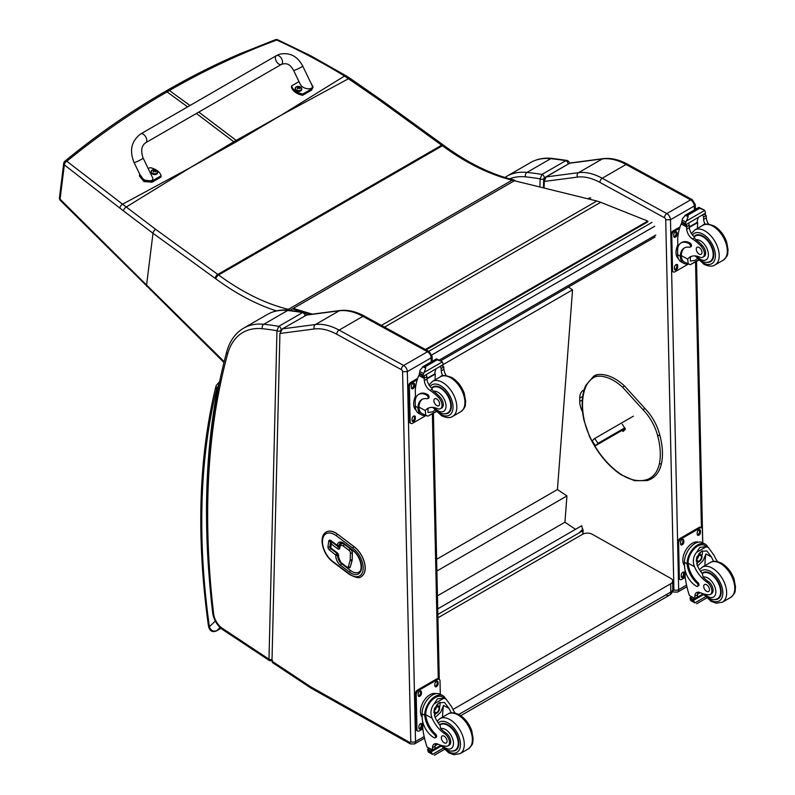 <?xml version="1.0" encoding="UTF-8"?>
<svg xmlns="http://www.w3.org/2000/svg" width="795" height="795" viewBox="0 0 795 795"><rect width="100%" height="100%" fill="white"/><g stroke="black" fill="none" stroke-linecap="round" stroke-linejoin="round"><path stroke-width="1.19" d="M579.615 532.402L582.417 529.52L582.874 529.828A1.014 0.626 -175.7 0 1 582.874 530.722L579.694 532.421M437.846 614.446L579.774 532.501M580.897 531.726L579.615 532.471M437.727 608.881L581.741 525.733L582.526 529.599M568.415 287.065L572.539 289.847L557.444 489.541L566.934 495.931L564.947 522.206L575.51 529.331M572.539 289.847L443.203 364.527M437.439 595.823L564.947 522.206M436.892 571.019L566.934 495.931M436.624 559.292L557.444 489.541M426.09 349.87L647.875 221.805L647.786 221.08L600.702 202.308A53.871 31.104 -120 0 0 596.826 201.006L514.514 180.773M310.686 314.363L304.684 312.564M303.73 312.276L292.451 308.887M293.256 308.42L312.316 314.154M425.395 349.482L647.786 221.08M666.101 594.918A6.738 3.886 -120 0 0 669.4 595.216L669.4 595.216A6.738 3.886 -120 0 0 670.791 592.056L458.765 714.476M460.752 715.679L669.4 595.216A6.738 6.738 0 0 0 672.769 589.304A6.738 3.836 179.3 0 1 670.791 592.056L670.692 583.759L452.961 709.468M437.926 617.814L582.606 534.28A6.738 3.836 179.3 0 1 592.136 534.21L670.692 578.333A6.738 3.836 179.3 0 1 672.669 581.006A6.738 3.836 179.3 0 1 670.692 583.759M624.791 427.849L598.019 443.312L595.505 445.707L625.258 428.525M614.694 434.159L617.109 432.619L614.694 434.159M598.019 443.312L594.69 438.492L592.176 440.887L595.505 445.707M594.69 438.492L633.367 416.163M543.77 180.684A1.679 0.994 1.4 0 0 543.77 180.723A1.679 0.994 1.4 0 0 544.267 181.449L546.066 176.927L569.647 163.253A1.679 0.974 60 0 1 569.876 163.184L602.371 158.921A3.369 2.673 -97.5 0 1 603.176 158.642L570.641 162.915M545.599 177.265A1.679 0.974 60 0 1 545.847 177.007L543.77 180.733A1.679 0.994 1.4 0 0 543.77 180.733L543.601 187.898M582.606 412.058A16.914 9.769 60 0 1 579.744 401.425L579.744 398.076A16.914 9.769 60 0 1 583.252 390.355A16.914 9.769 60 0 1 584.037 389.977M569.478 163.412A1.679 0.974 60 0 1 569.647 163.253L545.847 177.007A1.679 0.974 60 0 1 546.066 176.927L578.561 172.664L602.371 158.921A67.346 38.885 60 0 1 626.043 164.486L690.636 199.853A5.048 2.912 60 0 1 694.293 205.984L695.287 204.603L695.386 209.353M694.383 209.94L694.293 205.984L670.483 219.728L665.723 219.798A1.679 0.974 -120 0 0 664.511 217.76L599.907 182.393A63.978 36.938 -120 0 0 577.428 177.106L544.267 181.449L544.108 188.027M543.462 187.868L543.681 178.905A2.524 1.501 -178.6 0 1 540.113 178.855L539.914 186.994M569.419 163.452C569.399 162.011 568.614 161.017 567.054 160.441L565.732 160.719A2.524 1.461 60 0 1 568.107 164.098L568.336 164.018M543.681 178.905L544.297 177.842A2.524 1.461 60 0 0 541.922 174.463A422.185 243.747 -120 0 0 526.956 172.416A87.549 50.542 -120 0 0 506.773 176.301L530.573 162.558A87.549 50.542 60 0 1 550.766 158.662A422.185 243.747 -120 0 1 565.732 160.719L541.922 174.463L540.113 178.855A418.816 241.799 60 0 0 525.485 176.848A3.369 2.534 -84.2 0 1 526.956 172.416L550.766 158.662A3.369 2.534 95.8 0 1 552.008 158.384L567.054 160.441M279.92 333.483L271.989 661.182L272.586 662.662L310.587 687.834A3.369 1.799 123.5 0 1 310.07 686.403A13.465 7.781 -120 0 0 310.895 686.91L409.594 742.341A1.679 0.974 -120 0 0 410.767 741.616L402.588 371.672A1.679 0.974 -120 0 0 401.366 369.625L336.772 334.258A63.978 36.938 -120 0 0 314.293 328.971L279.92 333.483L282.374 328.872L315.426 324.539A67.346 38.885 60 0 1 339.087 330.104L403.691 365.471A5.048 2.912 60 0 1 407.348 371.593L402.588 371.672M306.184 315.128L339.236 310.785A3.369 2.673 -97.5 0 1 340.041 310.517L306.92 314.86L282.374 328.872M314.293 328.971A3.369 2.673 -97.5 0 1 315.426 324.539L339.236 310.785A67.346 38.885 60 0 1 362.898 316.36L427.491 351.728A5.048 2.912 60 0 1 431.158 357.849L432.142 356.468L432.251 361.278M280.526 331.078L280.536 330.77A2.524 1.501 -178.6 0 1 276.958 330.71L268.988 659.204A2.524 1.501 1.4 0 0 272.029 659.492M272.615 660.695L269.525 660.645L222.888 629.769A3.369 1.799 123.5 0 1 222.371 628.328L268.988 659.204L269.565 660.675M306.274 315.307C306.254 313.876 305.459 312.872 303.899 312.306L302.577 312.584A2.524 1.461 60 0 1 304.952 315.834M280.536 330.77L281.142 329.696A2.524 1.461 60 0 0 278.767 326.328A422.185 243.747 -120 0 0 263.801 324.271A87.549 50.542 -120 0 0 243.618 328.166L267.428 314.413A87.549 50.542 60 0 1 287.611 310.527A422.185 243.747 -120 0 1 302.577 312.584L278.767 326.328L276.958 330.71A418.816 241.799 60 0 0 262.33 328.713A3.369 2.534 -84.2 0 1 263.801 324.271L287.611 310.527A3.369 2.534 95.8 0 1 288.863 310.239L303.909 312.306M219.231 383.23L217.999 386.529L218.705 385.823M215.306 621.064L209.393 626.758A3.369 1.58 172 0 1 208.439 625.844L208.439 625.844C209.522 630.942 212.176 632.641 216.409 630.952A3.369 1.948 60 0 0 216.419 630.952L220.98 628.318L216.638 630.783C213.11 631.777 210.695 630.435 209.393 626.758A715.52 413.112 60 0 1 216.677 389.063A10.097 5.833 60 0 1 216.985 388.139A3.369 2.534 -156.3 0 1 216.28 385.416L215.793 386.887A3.369 2.355 13.8 0 0 216.677 389.063M623.866 429.33L624.423 430.145M659.363 435.362L659.413 434.716L659.363 435.362L657.634 435.74A35.278 20.362 60 0 0 642.966 409.683L644.745 408.65L644.198 408.411M622.286 424.212L625.427 429.201L623.071 431.437L622.078 430.363M331.276 542.697A1.352 0.884 8.2 0 0 331.267 543.959A1.352 0.656 -53 0 1 332.37 542.399A1.352 0.775 -120 0 0 331.545 542.24L331.545 542.24A1.352 1.352 0 0 0 330.889 543.214L330.332 547.129A1.352 1.352 0 0 0 330.849 548.391A1.352 0.656 -53 0 1 330.71 547.874A1.352 0.884 -171.8 0 1 330.332 547.129M339.425 547.357A1.352 0.775 60 0 1 338.819 547.139L332.459 542.349A1.352 0.775 -120 0 0 331.644 542.18A1.352 0.775 -120 0 0 331.595 542.21M349.681 567.769A3.369 1.948 -120 0 0 349.73 567.739A3.369 1.948 -120 0 0 350.337 566.885L352.115 560.445A4.472 2.584 -120 0 0 352.225 559.63L352.374 552.833A3.369 1.948 -120 0 0 350.356 548.878L344.613 544.555A5.654 3.269 -120 0 0 341.174 543.869A5.654 3.269 -120 0 0 341.135 543.899L341.085 543.929A5.654 3.269 -120 0 1 344.513 544.605A1.352 0.656 127 0 0 343.42 546.165L349.164 550.488A2.017 1.163 60 0 1 350.376 552.863L350.227 559.66A3.13 1.809 60 0 1 350.148 560.227L348.369 566.666A2.017 1.163 60 0 1 346.779 566.934L341.055 562.621A4.313 2.484 60 0 1 338.511 557.146L338.66 556.093A2.693 1.56 -120 0 0 337.06 552.664L330.71 547.874L331.267 543.959L337.627 548.749A2.693 1.56 -120 0 0 339.793 548.153L339.942 547.099A4.313 2.484 60 0 1 343.42 546.165M337.805 555.059A1.352 0.775 -120 0 0 337 553.35A1.352 0.656 127 0 0 335.907 554.9A1.352 0.884 8.2 0 0 337.805 555.059L337.766 555.317A1.352 0.884 -171.8 0 1 335.868 555.158A8.079 4.671 -120 0 0 340.658 565.434L349.482 572.092A14.817 8.556 -120 0 0 361.417 568.852A14.817 8.556 -120 0 0 352.652 550.001L343.828 543.353A8.079 4.671 -120 0 0 337.309 545.112L337.279 545.37A1.352 0.656 127 0 0 337.418 545.887A1.352 1.352 0 0 0 338.899 545.986A1.352 0.775 -120 0 0 339.008 545.897A1.352 0.775 -120 0 0 339.167 545.529A1.352 0.884 -171.8 0 1 337.279 545.37L330.919 540.57A1.352 0.656 127 0 0 331.058 541.097L337.418 545.887M338.084 545.817A1.352 0.775 -120 0 0 338.899 545.986M361.328 576.504A18.524 10.693 -120 0 0 361.377 576.484A18.524 10.693 -120 0 0 364.557 562.92A18.524 10.693 -120 0 0 354.093 546.642L337.617 534.22A18.524 10.693 -120 0 0 326.377 531.984A18.524 10.693 -120 0 0 326.328 532.014M279.9 115.901L237.288 141.192A134.275 77.522 60 0 1 236.185 140.397L281.042 115.245L344.533 76.052C322.8 62.676 300.192 50.671 276.72 40.048A3.369 1.56 -65.3 0 1 277.833 39.839A3.369 1.56 -65.3 0 1 277.853 39.849A3.369 3.369 0 0 0 275.229 39.75A3.369 1.997 69.2 0 1 275.229 39.75A3.369 1.997 69.2 0 1 276.72 40.048C240.02 53.643 204.255 70.467 169.405 90.521L167.467 90.193C190.979 76.618 215.008 64.544 239.563 53.961L275.229 39.75M515.448 181.002L515.279 180.833A3.369 1.073 136.2 0 0 513.739 181.121A3.369 1.948 -120 0 0 512.189 180.137A3.369 2.405 -76.4 0 1 513.649 179.889L513.649 179.889C490.913 174.324 467.718 162.895 444.067 145.584A3.369 1.66 126.3 0 0 442.398 145.763A134.683 77.761 -120 0 0 441.623 145.197L379.493 100.12L344.533 76.052A3.369 1.66 121.5 0 1 346.093 75.803L310.239 55.511L277.833 39.839M191.237 167.099L234.903 142.573A134.275 77.522 60 0 1 233.81 141.768L190.094 167.755L122.559 204.206L66.83 161.226A3.369 2.147 129.7 0 0 64.335 164.883L119.856 208.111A131.692 59.724 56.7 0 1 123.454 210.884L152.998 233.263L215.137 278.339A131.314 75.813 60 0 1 215.882 278.886A241.789 139.602 -120 0 0 276.491 310.895M187.61 106.878L167.03 91.892L165.082 91.564C130.271 111.688 96.891 134.892 64.932 161.166A3.369 1.858 51.1 0 1 66.83 161.226C98.848 135.15 132.248 112.035 167.03 91.892L169.405 90.521L189.985 105.496M289.956 310.358L289.937 310.338A3.369 1.948 -120 0 0 288.386 309.354A238.421 137.654 60 0 1 218.585 274.971L442.398 145.763A238.421 137.654 60 0 0 512.189 180.137L288.386 309.354A3.369 2.405 103.6 0 0 287.512 310.13M444.067 145.584L443.302 145.028A3.369 1.679 126 0 0 441.623 145.197L217.82 274.414L155.681 229.338A3.369 1.679 -54 0 0 152.998 233.263L146.588 285.037L60.092 199.207A3.369 1.838 136 0 0 60.37 200.439A3.369 1.838 136 0 0 60.37 200.449A3.369 1.838 136 0 0 60.41 200.479M155.681 229.338L122.559 204.206A3.369 1.868 -53.2 0 0 119.856 208.111M713.731 561.389A23.472 13.555 60 0 1 711.396 556.927L706.884 550.975L701.488 551.283L696.778 557.136L697.135 565.166A23.472 13.555 60 0 0 702.382 573.821L703.098 577.1A23.472 13.555 60 0 0 708.226 581.433L706.984 582.149A23.472 13.555 60 0 1 694.462 566.696C692.445 561.499 693.141 556.709 696.539 552.356L699.898 547.328L706.149 546.801L696.539 552.356M706.149 546.801L708.345 547.477L714.069 555.387A23.472 13.555 -120 0 0 717.537 561.628M697.553 586.362L698.557 585.776A2.117 1.222 60 0 0 697.901 582.526A19.08 11.021 60 0 1 688.122 563.228L688.112 562.234L687.109 562.81A15.274 9.043 -61.3 0 1 693.816 547.944A15.274 9.043 -61.3 0 1 705.225 544.158L702.601 542.717A15.274 9.043 118.7 0 0 690.805 546.91A15.274 9.043 118.7 0 0 684.465 562.353L684.555 566.219A16.526 9.54 -120 0 0 696.539 586.273A2.117 1.222 -120 0 0 697.553 586.362A2.117 1.222 -120 0 0 696.907 583.103A19.08 11.021 -120 0 1 687.119 563.804L684.465 562.353M687.109 562.81L687.119 563.804M705.225 544.158A15.274 9.043 -61.3 0 1 707.888 547.228M698.149 592.156A8.656 4.999 60 0 0 697.483 594.759A47.72 27.547 60 0 0 697.473 597.015A1.59 0.914 60 0 1 697.145 597.77L694.87 599.082L689.394 595.505A71.59 41.33 60 0 1 685.161 576.951L685.002 569.866M705.483 596.777L694.909 602.878L693.737 600.911A5.674 3.269 60 0 1 693.886 600.175L690.08 597.641L691.133 597.035M690.08 597.641L689.99 598.049A5.674 3.269 60 0 1 690.179 598.963L690.885 600.682L694.909 602.878M688.112 562.234A13.863 8.208 -61.3 0 1 694.234 548.798A13.863 8.208 -61.3 0 1 704.549 545.4L708.345 547.477M704.946 565.633A90.481 52.241 60 0 1 705.94 553.936L703.138 560.604L697.533 566.04M702.333 550.865A10.087 5.972 -61.3 0 1 701.866 555.874M698.616 561.807A10.087 5.972 -61.3 0 1 696.599 563.735M699.958 552.396A6.738 3.985 -61.3 0 1 700.037 554.234M700.316 592.663L697.513 594.282M683.929 554.105L684.724 552.167M706.984 582.149A7.423 4.283 60 0 1 711.535 588.697A7.423 4.283 60 0 1 710.332 594.412A7.423 4.283 60 0 1 708.593 594.74A37.117 21.435 60 0 1 700.266 592.643A8.656 4.999 60 0 0 696.609 592.563A8.656 4.999 60 0 0 694.82 596.29A47.72 27.547 60 0 0 694.81 598.476A1.679 1.024 -59.4 0 0 694.81 598.546L697.473 597.015M684.535 565.643A13.863 8.208 -61.3 0 1 685.837 550.051A13.863 8.208 -61.3 0 1 698.457 542.16M685.22 577.409L681.792 579.386A3.369 1.997 -61.3 0 1 680.113 579.555L679.159 579.038A3.369 1.997 -61.3 0 1 678.393 577.458L677.628 542.657A3.369 1.997 -61.3 0 1 679.944 538.503L698.994 527.502A3.369 1.997 -61.3 0 1 700.673 527.333L701.627 527.86A3.369 1.997 -61.3 0 1 702.392 529.44L702.681 542.766M680.113 579.555A3.369 1.997 -61.3 0 1 679.347 577.985L678.582 543.184A3.369 1.997 -61.3 0 1 680.898 539.02L699.948 528.029A3.369 1.997 -61.3 0 1 701.627 527.86M697.215 534.18L697.185 532.789A2.315 1.371 -61.3 0 1 698.149 530.454A2.315 1.371 -61.3 0 1 699.938 529.818A2.315 1.371 -61.3 0 1 700.465 530.901L700.494 532.292A2.315 1.371 -61.3 0 1 699.53 534.638A2.315 1.371 -61.3 0 1 697.742 535.264A2.315 1.371 -61.3 0 1 697.215 534.18M680.55 543.81L680.52 542.409A2.315 1.371 -61.3 0 1 681.484 540.073A2.315 1.371 -61.3 0 1 683.273 539.437A2.315 1.371 -61.3 0 1 683.799 540.52L683.829 541.912A2.315 1.371 -61.3 0 1 682.865 544.257A2.315 1.371 -61.3 0 1 681.077 544.893A2.315 1.371 -61.3 0 1 680.55 543.81M681.275 576.514L681.245 575.123A2.315 1.371 -61.3 0 1 682.209 572.788A2.315 1.371 -61.3 0 1 683.988 572.152A2.315 1.371 -61.3 0 1 684.515 573.235L684.545 574.626A2.315 1.371 -61.3 0 1 683.591 576.971A2.315 1.371 -61.3 0 1 681.802 577.597A2.315 1.371 -61.3 0 1 681.275 576.514M699.371 529.718A2.315 1.371 -61.3 0 1 699.511 530.384L699.54 531.775A2.315 1.371 -61.3 0 1 697.354 534.846M682.706 539.348A2.315 1.371 -61.3 0 1 682.845 540.004L682.875 541.395A2.315 1.371 -61.3 0 1 680.689 544.466M683.422 572.052A2.315 1.371 -61.3 0 1 683.561 572.708L683.601 574.109A2.315 1.371 -61.3 0 1 681.414 577.17M697.016 558.905A3.18 1.878 118.7 0 0 698.557 556.093M696.937 559.591A3.18 1.878 118.7 0 0 697.652 561.051A3.18 1.878 118.7 0 0 700.832 559.163A3.18 1.878 118.7 0 0 700.713 555.476A3.18 1.878 118.7 0 0 699.093 555.655M696.937 559.769A3.438 2.037 118.7 0 0 699.471 561.181A3.438 2.037 118.7 0 0 701.796 556.858A3.438 2.037 118.7 0 0 699.173 555.596A3.438 2.037 118.7 0 0 696.937 559.69A3.438 2.037 118.7 0 0 696.937 559.769M696.768 559.869A3.677 2.176 118.7 0 0 699.57 561.32A3.677 2.176 118.7 0 0 701.975 556.947A3.677 2.176 118.7 0 0 699.342 555.298A3.677 2.176 118.7 0 0 696.768 559.869M701.975 556.838A3.945 2.335 118.7 0 0 701.975 556.739A3.945 2.335 118.7 0 0 701.081 554.801A3.945 2.335 118.7 0 0 698.03 555.884A3.945 2.335 118.7 0 0 696.39 559.869A3.945 2.335 118.7 0 0 697.285 561.717A3.945 2.335 118.7 0 0 699.401 561.429A3.945 2.335 118.7 0 0 699.491 561.369M701.985 573.314A15.155 8.745 60 0 1 702.899 572.648A15.155 8.745 60 0 1 710.193 573.245A15.155 8.745 60 0 1 720.32 586.571A15.155 8.745 60 0 1 718.044 598.893A15.155 8.745 60 0 1 714.546 599.559M708.226 581.433A7.423 4.283 60 0 1 712.777 587.982A7.423 4.283 60 0 1 711.575 593.706L710.332 594.412M706.656 591.361A4.045 2.335 -120 0 0 708.593 591.52A4.045 2.335 -120 0 0 708.593 586.849A4.045 2.335 -120 0 0 704.559 584.514A4.045 2.335 -120 0 0 703.953 587.803A4.045 2.335 -120 0 0 706.656 591.361M687.774 263.92A15.274 9.043 -61.3 0 1 683.76 263.334A15.274 9.043 -61.3 0 1 680.351 257.113L681.345 256.537A13.863 8.208 -61.3 0 0 684.435 262.092L690.189 264.705L698.417 259.955M688.231 264.169L687.665 259.081A23.472 13.555 60 0 1 690.05 256.974A23.472 13.555 60 0 1 699.799 257.133A7.423 4.283 60 0 0 702.879 257.173A7.423 4.283 60 0 0 700.882 246.013L702.124 245.297A7.423 4.283 60 0 1 704.122 256.467L702.879 257.173M691.461 256.338A23.472 13.555 -120 0 0 690.328 257.54L690.398 261.058L695.059 260.343L697.285 258.703M680.351 257.113L680.321 256.189A19.08 11.021 -120 0 1 684.266 247.99A19.08 11.021 -120 0 1 689.474 247.265A2.117 1.222 -120 0 0 690.06 247.185A2.117 1.222 -120 0 0 690.368 245.466A2.117 1.222 -120 0 0 688.957 243.598A16.526 9.54 -120 0 0 680.997 242.952A16.526 9.54 -120 0 0 677.579 250.872L677.668 254.738A15.274 9.043 118.7 0 0 681.136 261.893L683.76 263.334M690.189 264.705L698.676 260.213M677.887 247.633L677.678 238.271A71.59 41.33 60 0 1 681.176 223.952L681.862 223.067M700.882 246.013A37.117 21.435 60 0 0 692.455 238.937A8.656 4.999 60 0 1 686.701 229.159A47.72 27.547 60 0 1 686.592 226.913A1.679 1.034 -59.7 0 1 686.592 226.833L686.632 224.22M686.592 226.833L689.255 225.293A1.59 0.914 -120 0 0 688.212 223.425M685.489 224.995L681.693 222.471A5.674 3.269 -120 0 0 681.842 221.735L682.448 218.734L685.519 215.087L687.943 215.087L688.172 216.538L686.463 220.93L704.678 210.417L705.394 212.136A5.674 3.269 -120 0 0 705.582 213.05L685.489 224.995L705.582 213.05M698.845 207.396L703.863 209.82L699.044 208.081L698.845 207.396L701.488 208.846M704.678 210.417L703.863 209.82M680.997 242.952L682.001 242.376A16.526 9.54 60 0 1 689.961 243.022A2.117 1.222 60 0 1 691.372 244.88A2.117 1.222 60 0 1 691.054 246.599L690.06 247.185M681.345 256.537L681.315 255.612A19.08 11.021 60 0 1 684.773 247.722M689.354 227.38L697.692 222.57A90.481 52.241 -120 0 0 697.473 228.404M697.086 222.232L697.692 222.57M689.325 226.923L697.036 222.471A64.166 37.047 -120 0 1 698.209 217.661M689.255 225.293A47.72 27.547 -120 0 0 689.364 227.618A8.656 4.999 -120 0 0 694.403 236.88L694.313 237.854L695.953 239.792A37.117 21.435 60 0 1 702.124 245.297M681.842 221.735L685.389 223.683L686.463 220.93M677.131 246.49L677.817 244.681M685.389 223.683A5.674 3.269 -120 0 0 685.578 224.597M698.904 207.326L685.012 215.346L688.172 216.538M705.155 224.359A8.656 4.999 -120 0 1 703.635 219.38A47.72 27.547 -120 0 1 703.525 217.055L706.189 215.515A1.679 0.964 -63.2 0 1 706.198 215.594A47.72 27.547 -120 0 0 706.298 217.84A8.656 4.999 -120 0 0 708.623 224.14M706.189 215.515L704.062 214.282M703.525 217.055A1.59 0.914 -120 0 0 702.472 215.197M678.423 258.703A13.863 8.208 -61.3 0 1 676.038 252.721A13.863 8.208 -61.3 0 1 677.817 244.771M688.192 264.149L674.995 271.771A3.369 1.997 -61.3 0 1 673.315 271.94A3.369 1.997 -61.3 0 1 672.55 270.36L671.775 235.559A3.369 1.997 -61.3 0 1 674.1 231.405L679.576 228.235M677.718 265.619L677.747 267.011A2.315 1.371 -61.3 0 1 676.784 269.346A2.315 1.371 -61.3 0 1 674.995 269.982A2.315 1.371 -61.3 0 1 674.478 268.899L674.448 267.508A2.315 1.371 -61.3 0 1 675.402 265.162A2.315 1.371 -61.3 0 1 677.191 264.526A2.315 1.371 -61.3 0 1 677.718 265.619L676.764 265.093L676.793 266.484A2.315 1.371 -61.3 0 1 674.617 269.555M676.992 232.905L677.022 234.296A2.315 1.371 -61.3 0 1 676.068 236.642A2.315 1.371 -61.3 0 1 674.279 237.268A2.315 1.371 -61.3 0 1 673.753 236.185L673.723 234.793A2.315 1.371 -61.3 0 1 674.687 232.458A2.315 1.371 -61.3 0 1 676.466 231.822A2.315 1.371 -61.3 0 1 676.992 232.905L676.038 232.379L676.068 233.78A2.315 1.371 -61.3 0 1 673.892 236.84M673.315 271.94L672.361 271.423A3.369 1.997 -61.3 0 1 671.596 269.843L670.831 235.042A3.369 1.997 -61.3 0 1 673.146 230.888L680.013 226.923M676.625 264.437A2.315 1.371 -61.3 0 1 676.764 265.093M675.899 231.723A2.315 1.371 -61.3 0 1 676.038 232.379M707.093 262.32A15.155 8.745 -120 0 0 710.591 261.654A15.155 8.745 -120 0 0 710.591 244.154A15.155 8.745 -120 0 0 695.436 235.409A15.155 8.745 -120 0 0 694.045 236.592M699.044 247.434A4.045 2.335 -120 0 0 697.106 247.275A4.045 2.335 -120 0 0 697.106 251.945A4.045 2.335 -120 0 0 701.14 254.281A4.045 2.335 -120 0 0 701.746 250.991A4.045 2.335 -120 0 0 699.044 247.434M451.351 712.877A23.472 13.555 60 0 1 449.016 708.405L444.504 702.462L439.108 702.77L434.398 708.623L434.756 716.643A23.472 13.555 60 0 0 440.003 725.308L440.718 728.588A23.472 13.555 60 0 0 445.846 732.92L444.604 733.636A23.472 13.555 60 0 1 432.083 718.183C430.075 712.976 430.761 708.196 434.169 703.833L437.518 698.815L443.769 698.288L434.169 703.833M443.769 698.288L445.965 698.954L451.689 706.864A23.472 13.555 -120 0 0 455.157 713.105M435.173 737.84L436.177 737.263A2.117 1.222 60 0 0 435.521 734.004A19.08 11.021 60 0 1 425.742 714.705L425.732 713.711L424.729 714.288A15.274 9.043 -61.3 0 1 431.437 699.431A15.274 9.043 -61.3 0 1 442.855 695.645L440.221 694.204A15.274 9.043 118.7 0 0 428.435 698.388A15.274 9.043 118.7 0 0 422.085 713.831L422.175 717.696A16.526 9.54 -120 0 0 434.159 737.76A2.117 1.222 -120 0 0 435.173 737.84A2.117 1.222 -120 0 0 434.527 734.58A19.08 11.021 -120 0 1 424.739 715.291L422.085 713.831M424.729 714.288L424.739 715.291M442.855 695.645A15.274 9.043 -61.3 0 1 445.508 698.706M435.769 743.643A8.656 4.999 60 0 0 435.103 746.237A47.72 27.547 60 0 0 435.103 748.493A1.59 0.914 60 0 1 434.766 749.258L432.49 750.569L427.014 746.992A71.59 41.33 60 0 1 422.781 728.429L422.632 721.353M443.103 748.264L432.53 754.366L431.357 752.388A5.674 3.269 60 0 1 431.506 751.653L427.7 749.129L428.753 748.522M427.7 749.129L427.611 749.526A5.674 3.269 60 0 1 427.799 750.44L428.515 752.159L432.53 754.366M425.732 713.711A13.863 8.208 -61.3 0 1 431.854 700.286A13.863 8.208 -61.3 0 1 442.169 696.877L445.965 698.954M442.567 717.11A90.481 52.241 60 0 1 443.56 705.423L440.768 712.082L435.153 717.527M439.963 702.343A10.087 5.972 -61.3 0 1 439.486 707.361M436.246 713.284A10.087 5.972 -61.3 0 1 434.229 715.212M437.578 703.873A6.738 3.985 -61.3 0 1 437.657 705.712M437.936 744.15L435.133 745.77M421.559 705.582L422.344 703.645M444.604 733.636A7.423 4.283 60 0 1 449.165 740.185A7.423 4.283 60 0 1 447.953 745.899A7.423 4.283 60 0 1 446.214 746.227A37.117 21.435 60 0 1 437.896 744.13A8.656 4.999 60 0 0 434.229 744.041A8.656 4.999 60 0 0 432.44 747.777A47.72 27.547 60 0 0 432.43 749.953A1.679 1.024 -59.4 0 0 432.43 750.033L435.103 748.493M422.165 717.12A13.863 8.208 -61.3 0 1 423.457 701.528A13.863 8.208 -61.3 0 1 436.077 693.638M422.841 728.896L419.412 730.873A3.369 1.997 -61.3 0 1 417.733 731.042L416.779 730.525A3.369 1.997 -61.3 0 1 416.014 728.945L415.248 694.144A3.369 1.997 -61.3 0 1 417.564 689.981L436.614 678.99A3.369 1.997 -61.3 0 1 438.293 678.821L439.247 679.337A3.369 1.997 -61.3 0 1 440.013 680.918L440.301 694.244M417.733 731.042A3.369 1.997 -61.3 0 1 416.968 729.462L416.202 694.661A3.369 1.997 -61.3 0 1 418.518 690.507L437.568 679.506A3.369 1.997 -61.3 0 1 439.247 679.337M434.845 685.668L434.805 684.276A2.315 1.371 -61.3 0 1 435.769 681.931A2.315 1.371 -61.3 0 1 437.558 681.295A2.315 1.371 -61.3 0 1 438.085 682.388L438.115 683.78A2.315 1.371 -61.3 0 1 437.151 686.115A2.315 1.371 -61.3 0 1 435.362 686.751A2.315 1.371 -61.3 0 1 434.845 685.668M418.17 695.287L418.14 693.896A2.315 1.371 -61.3 0 1 419.104 691.551A2.315 1.371 -61.3 0 1 420.893 690.925A2.315 1.371 -61.3 0 1 421.42 692.008L421.449 693.399A2.315 1.371 -61.3 0 1 420.485 695.734A2.315 1.371 -61.3 0 1 418.697 696.37A2.315 1.371 -61.3 0 1 418.17 695.287M418.895 728.001L418.866 726.61A2.315 1.371 -61.3 0 1 419.83 724.265A2.315 1.371 -61.3 0 1 421.618 723.629A2.315 1.371 -61.3 0 1 422.135 724.712L422.175 726.103A2.315 1.371 -61.3 0 1 421.211 728.449A2.315 1.371 -61.3 0 1 419.422 729.085A2.315 1.371 -61.3 0 1 418.895 728.001M436.992 681.206A2.315 1.371 -61.3 0 1 437.131 681.862L437.161 683.253A2.315 1.371 -61.3 0 1 434.984 686.323M420.326 690.825A2.315 1.371 -61.3 0 1 420.466 691.481L420.495 692.872A2.315 1.371 -61.3 0 1 418.309 695.943M421.052 723.539A2.315 1.371 -61.3 0 1 421.191 724.195L421.221 725.587A2.315 1.371 -61.3 0 1 419.035 728.657M434.636 710.392A3.18 1.878 118.7 0 0 436.177 707.57M434.557 711.068A3.18 1.878 118.7 0 0 435.282 712.529A3.18 1.878 118.7 0 0 438.452 710.65A3.18 1.878 118.7 0 0 438.333 706.954A3.18 1.878 118.7 0 0 436.713 707.133M434.557 711.247A3.438 2.037 118.7 0 0 437.101 712.668A3.438 2.037 118.7 0 0 439.426 708.335A3.438 2.037 118.7 0 0 436.803 707.073A3.438 2.037 118.7 0 0 434.557 711.177A3.438 2.037 118.7 0 0 434.557 711.247M434.388 711.346A3.677 2.176 118.7 0 0 437.2 712.807A3.677 2.176 118.7 0 0 439.595 708.424A3.677 2.176 118.7 0 0 436.962 706.785A3.677 2.176 118.7 0 0 434.388 711.346M439.595 708.325A3.945 2.335 118.7 0 0 439.595 708.216A3.945 2.335 118.7 0 0 438.701 706.288A3.945 2.335 118.7 0 0 435.65 707.361A3.945 2.335 118.7 0 0 434.02 711.356A3.945 2.335 118.7 0 0 434.915 713.204A3.945 2.335 118.7 0 0 437.021 712.916A3.945 2.335 118.7 0 0 437.111 712.857M439.605 724.802A15.155 8.745 60 0 1 440.519 724.126A15.155 8.745 60 0 1 447.814 724.722A15.155 8.745 60 0 1 457.94 738.048A15.155 8.745 60 0 1 455.674 750.371A15.155 8.745 60 0 1 452.166 751.046M445.846 732.92A7.423 4.283 60 0 1 450.397 739.469A7.423 4.283 60 0 1 449.195 745.183L447.953 745.899M444.276 742.838A4.045 2.335 -120 0 0 446.224 742.997A4.045 2.335 -120 0 0 446.224 738.336A4.045 2.335 -120 0 0 442.179 736.001A4.045 2.335 -120 0 0 441.573 739.29A4.045 2.335 -120 0 0 444.276 742.838M425.395 415.397A15.274 9.043 -61.3 0 1 421.38 414.811A15.274 9.043 -61.3 0 1 417.971 408.6L418.975 408.024A13.863 8.208 -61.3 0 0 422.056 413.579L427.809 416.192L436.038 411.432M425.852 415.656L425.285 410.568A23.472 13.555 60 0 1 427.67 408.461A23.472 13.555 60 0 1 437.419 408.61A7.423 4.283 60 0 0 440.5 408.66A7.423 4.283 60 0 0 438.502 397.49L439.744 396.775A7.423 4.283 60 0 1 441.742 407.944L440.5 408.66M429.081 407.825A23.472 13.555 -120 0 0 427.949 409.028L428.018 412.535L432.679 411.83L434.905 410.19M417.971 408.6L417.941 407.666A19.08 11.021 -120 0 1 421.887 399.478A19.08 11.021 -120 0 1 427.104 398.742A2.117 1.222 -120 0 0 427.68 398.663A2.117 1.222 -120 0 0 427.998 396.944A2.117 1.222 -120 0 0 426.587 395.085A16.526 9.54 -120 0 0 418.617 394.439A16.526 9.54 -120 0 0 415.199 402.349L415.288 406.215A15.274 9.043 118.7 0 0 418.756 413.38L421.38 414.811M427.809 416.192L436.296 411.701M415.507 399.11L415.298 389.749A71.59 41.33 60 0 1 418.796 375.429L419.482 374.544M438.502 397.49A37.117 21.435 60 0 0 430.075 390.415A8.656 4.999 60 0 1 424.321 380.636A47.72 27.547 60 0 1 424.212 378.4A1.679 1.034 -59.7 0 1 424.212 378.311L424.252 375.697M424.212 378.311L426.885 376.78A1.59 0.914 -120 0 0 425.832 374.912M423.119 376.482L419.313 373.948A5.674 3.269 -120 0 0 419.462 373.223L420.068 370.212L423.149 366.575L425.573 366.565L425.792 368.025L424.083 372.418L442.308 361.894L443.014 363.613A5.674 3.269 -120 0 0 443.203 364.537L423.119 376.482L443.203 364.537M436.465 358.883L441.493 361.298L437.19 359.857L436.465 358.883L439.108 360.334M442.308 361.894L441.493 361.298M418.617 394.439L419.621 393.853A16.526 9.54 60 0 1 427.581 394.509A2.117 1.222 60 0 1 428.992 396.367A2.117 1.222 60 0 1 428.674 398.086L427.68 398.663M418.975 408.024L418.945 407.09A19.08 11.021 60 0 1 422.403 399.209M426.975 378.867L435.312 374.048A90.481 52.241 -120 0 0 435.094 379.881M434.706 373.72L435.312 374.048M426.945 378.4L434.656 373.948A64.166 37.047 -120 0 1 435.829 369.138M426.885 376.78A47.72 27.547 -120 0 0 426.995 379.096A8.656 4.999 -120 0 0 432.023 388.367L431.943 389.341L433.573 391.269A37.117 21.435 60 0 1 439.744 396.775M419.462 373.223L423.019 375.161L424.083 372.418M414.752 397.967L415.437 396.158M423.019 375.161A5.674 3.269 -120 0 0 423.198 376.085M436.525 358.813L422.642 366.823L425.792 368.025M442.785 375.836A8.656 4.999 -120 0 1 441.255 370.858A47.72 27.547 -120 0 1 441.146 368.542L443.809 367.002A1.679 0.964 -63.2 0 1 443.819 367.081A47.72 27.547 -120 0 0 443.928 369.317A8.656 4.999 -120 0 0 446.243 375.618M443.809 367.002L441.682 365.76M441.146 368.542A1.59 0.914 -120 0 0 440.102 366.674M416.043 410.18A13.863 8.208 -61.3 0 1 413.658 404.198A13.863 8.208 -61.3 0 1 415.437 396.258M425.812 415.636L412.615 423.258A3.369 1.997 -61.3 0 1 410.935 423.427A3.369 1.997 -61.3 0 1 410.17 421.847L409.405 387.046A3.369 1.997 -61.3 0 1 411.721 382.892L417.206 379.722M415.338 417.097L415.368 418.488A2.315 1.371 -61.3 0 1 414.414 420.833A2.315 1.371 -61.3 0 1 412.625 421.469A2.315 1.371 -61.3 0 1 412.098 420.376L412.068 418.985A2.315 1.371 -61.3 0 1 413.022 416.65A2.315 1.371 -61.3 0 1 414.811 416.014A2.315 1.371 -61.3 0 1 415.338 417.097L414.384 416.58L414.414 417.971A2.315 1.371 -61.3 0 1 412.237 421.042M414.612 384.382L414.642 385.784A2.315 1.371 -61.3 0 1 413.688 388.119A2.315 1.371 -61.3 0 1 411.899 388.755A2.315 1.371 -61.3 0 1 411.373 387.672L411.343 386.281A2.315 1.371 -61.3 0 1 412.307 383.935A2.315 1.371 -61.3 0 1 414.096 383.299A2.315 1.371 -61.3 0 1 414.612 384.382L413.668 383.866L413.698 385.257A2.315 1.371 -61.3 0 1 411.512 388.328M410.935 423.427L409.982 422.9A3.369 1.997 -61.3 0 1 409.216 421.32L408.451 386.529A3.369 1.997 -61.3 0 1 410.767 382.365L417.633 378.4M414.245 415.914A2.315 1.371 -61.3 0 1 414.384 416.58M413.529 383.21A2.315 1.371 -61.3 0 1 413.668 383.866M444.713 413.807A15.155 8.745 -120 0 0 448.211 413.132A15.155 8.745 -120 0 0 448.211 395.642A15.155 8.745 -120 0 0 433.066 386.887A15.155 8.745 -120 0 0 431.665 388.069M436.674 398.921A4.045 2.335 -120 0 0 434.726 398.762A4.045 2.335 -120 0 0 434.726 403.423A4.045 2.335 -120 0 0 438.76 405.758A4.045 2.335 -120 0 0 439.367 402.479A4.045 2.335 -120 0 0 436.674 398.921M140.695 133.948L276.431 55.62A5.048 2.912 60 0 1 276.769 55.461A5.048 2.912 60 0 1 281.639 58.81A5.048 2.912 60 0 1 281.48 64.365A5.048 2.912 60 0 1 281.142 64.514A5.048 2.912 60 0 1 276.272 61.165A5.048 2.912 60 0 1 276.431 55.62A5.048 2.912 60 0 1 276.769 55.461A5.048 2.912 60 0 1 281.639 58.81A5.048 2.912 60 0 1 281.48 64.365L145.743 142.702A5.048 2.912 60 0 0 145.892 137.147A5.048 2.912 60 0 0 141.033 133.798A5.048 2.912 60 0 0 140.695 133.948C131.423 140.914 129.207 150.424 134.037 162.468A5.048 0.527 -25.8 0 0 135.011 162.339A5.048 0.527 -25.8 0 0 140.188 160.053A5.048 0.527 -25.8 0 0 143.14 158.086L152.411 177.295C155.264 182.651 143.07 181.757 140.775 176.43L134.037 162.468M148.228 168.629L149.917 167.646A13.883 8.974 -173.2 0 1 161.117 175.774L152.193 180.932L144.044 180.256L139.721 174.264M139.622 174.741L139.463 176.013L143.885 181.528L152.034 182.204L160.968 177.047L161.117 175.774M310.756 82.72L313.121 86.913L311.739 88.851L302.816 94.009A13.883 8.974 -173.2 0 1 291.616 85.88L299 81.617M293.594 70.397L300.331 84.359C302.627 89.676 314.82 90.58 311.958 85.224L302.686 66.005A5.048 0.527 154.2 0 1 298.363 68.668A5.048 0.527 154.2 0 1 293.594 70.397C290.98 65.945 288.078 62.189 281.48 64.365M291.616 85.88L291.467 87.152A13.883 8.974 6.8 0 0 302.656 95.281L311.59 90.123L313.121 86.913M302.816 94.009L302.656 95.281M157.629 172.555A3.309 2.137 -173.2 0 1 157.619 172.793A3.309 2.137 -173.2 0 1 154.081 174.522A3.309 2.137 -173.2 0 1 151.04 172.008A3.309 2.137 -173.2 0 1 151.09 171.77M157.619 172.793L156.635 170.359A3.19 2.057 -173.2 0 1 156.675 173.29A3.19 2.057 -173.2 0 1 152.173 173.002A3.19 2.057 -173.2 0 1 152.173 170.06A3.19 2.057 -173.2 0 1 152.57 169.872L151.1 171.531A3.309 2.137 6.8 0 0 154.131 174.045A3.309 2.137 6.8 0 0 157.678 172.316A3.309 2.137 6.8 0 0 157.529 171.482M155.79 171.67L155.512 171.829A1.64 1.053 -173.2 0 0 155.79 171.67L155.88 171.7A4.303 2.713 -115.9 0 0 155.323 171.044L155.323 170.448A4.303 1.888 -50.5 0 1 155.89 170.289A1.759 1.143 6.8 0 0 155.601 170.08A4.303 2.395 122.1 0 0 154.995 170.2L154.081 170.14A4.303 2.733 -116.3 0 0 153.425 169.921L153.514 170.021A1.64 1.053 -173.2 0 0 153.286 170.14M155.244 171.482L155.323 170.448M153.425 169.921A1.759 1.143 6.8 0 0 153.137 170.09A4.303 2.226 56.6 0 1 153.743 170.329L153.743 170.935A4.303 2.375 121.7 0 0 153.127 171.501A1.759 1.143 6.8 0 0 153.415 171.72A4.303 1.908 -50.2 0 1 154.071 171.173L154.985 171.233A4.303 2.246 56.2 0 1 155.591 171.869A1.759 1.143 6.8 0 0 155.88 171.7M153.743 170.329L153.723 171.452M153.703 171.352L153.703 172.068M301.703 89.408A3.309 2.137 -173.2 0 1 301.693 89.646A3.309 2.137 -173.2 0 1 298.155 91.385A3.309 2.137 -173.2 0 1 295.114 88.861A3.309 2.137 -173.2 0 1 295.164 88.633M295.511 87.619A3.309 2.137 6.8 0 0 295.174 88.394L296.227 86.923A3.19 2.057 -173.2 0 1 296.644 86.725L296.227 86.923A3.19 2.057 -173.2 0 0 296.247 89.855A3.19 2.057 -173.2 0 0 300.748 90.153A3.19 2.057 -173.2 0 0 300.709 87.212L301.752 89.169A3.309 2.137 6.8 0 0 301.603 88.344M299.616 88.672A1.64 1.053 -173.2 0 0 299.864 88.533L299.953 88.553A4.303 2.713 -115.9 0 0 299.397 87.897L299.397 87.301A4.303 1.888 -50.5 0 1 299.963 87.142A1.759 1.143 6.8 0 0 299.675 86.933A4.303 2.395 122.1 0 0 299.069 87.062L298.155 86.993A4.303 2.733 -116.3 0 0 297.499 86.774L297.588 86.884A1.64 1.053 -173.2 0 0 297.36 87.003M299.317 88.344L299.397 87.301M297.499 86.774A1.759 1.143 6.8 0 0 297.211 86.953A4.303 2.226 56.6 0 1 297.817 87.192L297.817 87.788A4.303 2.375 121.7 0 0 297.201 88.364A1.759 1.143 6.8 0 0 297.489 88.573A4.303 1.908 -50.2 0 1 298.145 88.026L299.059 88.096A4.303 2.246 56.2 0 1 299.665 88.732A1.759 1.143 6.8 0 0 299.953 88.553M297.817 87.192L297.797 88.305M297.777 88.215L297.777 88.921M281.042 115.245L348.608 78.665A3.369 1.59 123.7 0 1 350.168 78.407L346.093 75.803A3.369 1.66 121.5 0 1 346.123 75.823M190.094 167.755L126.246 207.038A3.369 1.769 -51.6 0 0 123.454 210.884M651.989 222.391L428.714 351.301M431.874 354.908L654.702 226.267M588.856 198.989L590.794 197.876M655.786 235.042L439.228 360.065M582.874 530.722L582.606 534.29M384.541 327.123L600.702 202.308M381.401 325.394L596.826 201.006M672.679 590.447L672.729 590.476A1.679 0.974 -120 0 0 673.902 589.741L665.723 219.798M577.428 177.106A3.369 2.673 -97.5 0 1 578.561 172.664A67.346 38.885 60 0 1 602.232 178.239L626.043 164.486A3.369 1.997 -61.3 0 1 627.712 164.317C619.136 159.616 610.957 157.728 603.176 158.642M599.907 182.393A3.369 1.997 -61.3 0 1 602.232 178.239L666.826 213.597L690.636 199.853A3.369 1.997 -61.3 0 1 692.316 199.684L695.287 204.603M695.536 262.151L701.409 527.771M664.511 217.76A3.369 1.997 -61.3 0 1 666.826 213.597A5.048 2.912 60 0 1 670.483 219.728L678.662 589.671L686.552 585.12M673.902 589.741A3.369 1.898 -1.3 0 0 678.662 589.671A5.048 2.912 60 0 1 677.618 592.086L686.91 586.73M582.288 399.965L579.744 401.425M582.665 396.397L579.744 398.076M672.729 590.476A3.369 1.968 119.3 0 0 673.464 592.037L677.618 592.086M544.297 177.842L568.107 164.098M509.635 178.855A84.181 48.604 60 0 1 525.485 176.848M271.989 661.182L310.07 686.403M340.041 310.517L340.041 310.517C347.822 309.593 356.001 311.491 364.577 316.191L429.171 351.549L432.142 356.468M336.772 334.258A3.369 1.997 -61.3 0 1 339.087 330.104L362.898 316.36A3.369 1.997 -61.3 0 1 364.577 316.191M401.366 369.625A3.369 1.997 -61.3 0 1 403.691 365.471L427.491 351.728A3.369 1.997 -61.3 0 1 429.171 351.549M410.767 741.616A3.369 1.898 -1.3 0 0 415.527 741.536L407.348 371.593L431.158 357.849L431.248 361.854M432.401 414.076L438.254 678.801M409.594 742.341A3.369 1.968 119.3 0 0 410.329 743.901L414.483 743.961A5.048 2.912 60 0 0 415.527 741.536L424.162 736.558M310.895 686.91A3.369 1.968 119.3 0 0 311.63 688.47L310.587 687.834M281.142 329.696L281.728 329.368M222.371 628.328A13.465 7.781 60 0 1 213.646 613.919A806.428 465.592 60 0 1 227.569 354.182A84.181 48.604 60 0 1 262.33 328.713M213.646 613.919A3.369 1.64 173.3 0 1 212.682 612.935C213.825 620.011 217.224 625.615 222.888 629.769M227.569 354.182A3.369 2.385 -164.8 0 1 226.694 351.917C206.034 428.694 201.364 515.707 212.682 612.935M216.985 388.139A14.469 8.357 60 0 1 217.999 386.529A811.476 468.513 -120 0 0 208.856 573.026M220.066 627.484L216.638 630.783A3.369 1.948 60 0 1 216.419 630.952M642.966 409.683L622.664 387.314L624.413 385.873C614.903 377.257 605.77 373.511 597.025 374.644A1.262 1.004 80.6 0 0 596.339 376.403A49.24 28.431 60 0 0 585.895 386.609A65.438 37.782 60 0 0 584.335 420.595A49.24 28.431 60 0 0 589.632 436.157A60.102 34.702 60 0 0 620.537 474.019A49.24 28.431 60 0 0 633.923 479.991A59.009 34.076 60 0 0 645.858 479.902A49.24 28.431 60 0 0 659.413 463.505A58.562 33.817 -120 0 0 657.634 435.74M596.916 374.664A1.262 1.024 70.6 0 0 596.339 376.403A44.977 25.967 60 0 1 622.664 387.314L624.492 385.953A1.262 1.262 0 0 0 624.413 385.873L624.453 385.923M585.895 386.609A1.262 0.954 -156.3 0 1 585.627 385.585L593.835 376.065L596.806 374.693A1.262 1.262 0 0 1 597.025 374.644M584.335 420.595A1.262 0.497 167.7 0 1 583.987 420.346C581.066 406.652 581.612 395.065 585.627 385.585M620.537 474.019A1.262 0.666 123.9 0 0 620.726 474.555C607.698 465.522 597.254 452.723 589.383 436.177L583.987 420.346M633.923 479.991A1.262 0.914 101.9 0 0 634.559 480.717L620.726 474.555M645.858 479.902A1.262 1.014 75.2 0 0 647.08 480.597L634.559 480.717M659.413 463.505A1.262 0.865 11.5 0 0 661.549 463.247C659.552 472.568 654.722 478.352 647.08 480.597M622.684 431.238L624.194 430.363M339.942 547.099A1.352 0.884 8.2 0 1 339.564 546.364L339.415 547.417A1.352 0.884 8.2 0 0 339.793 548.153M339.535 547.357L339.415 547.417A1.352 0.775 60 0 1 338.72 547.189L332.459 542.349M337.627 548.749A1.352 0.656 -53 0 1 338.72 547.189L338.819 547.139M330.849 548.391L337.209 553.181A1.352 0.656 -53 0 1 337.06 552.664M338.66 556.093A1.352 0.884 -171.8 0 1 338.282 555.347L338.123 556.401A1.352 0.884 8.2 0 0 338.511 557.146M338.123 556.401L341.204 563.148A1.352 0.656 -53 0 1 341.055 562.621M341.204 563.148L346.918 567.461A1.352 0.656 -53 0 1 346.779 566.934M346.918 567.461L349.631 567.799A3.369 1.948 -120 0 0 350.247 566.934A1.352 0.954 -164.6 0 1 348.369 566.666M350.337 566.885L352.016 560.495A1.352 0.954 -164.6 0 1 350.148 560.227M352.115 560.445L352.016 560.495A4.472 2.584 -120 0 0 352.125 559.68A1.352 0.795 -178.8 0 1 350.227 559.66M352.225 559.63L352.274 552.883A1.352 0.795 -178.8 0 1 350.376 552.863M352.374 552.833L352.274 552.883A3.369 1.948 -120 0 0 350.257 548.938A1.352 0.656 127 0 0 349.164 550.488M350.356 548.878L344.613 544.555M337 553.35L330.65 548.56A1.352 0.775 60 0 1 329.855 546.841L330.641 541.325A1.352 0.775 60 0 1 330.809 540.948M330.919 540.57A2.693 1.56 -120 0 0 328.752 541.166L327.957 546.682A1.352 0.884 8.2 0 0 329.855 546.841M327.957 546.682A2.693 1.56 -120 0 0 329.557 550.11L335.868 555.158M330.65 548.56A1.352 0.656 127 0 0 329.557 550.11M330.641 541.325A1.352 0.884 -171.8 0 1 328.752 541.166M339.167 545.529L339.207 545.271A1.352 0.884 -171.8 0 1 337.309 545.112M339.207 545.271A6.738 3.886 60 0 1 340.548 542.995L343.967 543.879A1.352 0.656 -53 0 1 343.828 543.353M343.967 543.879L352.791 550.528A1.352 0.656 -53 0 1 352.652 550.001M352.791 550.528C360.572 555.765 363.643 570.452 358.754 572.162A13.465 7.781 60 0 1 350.575 570.542A1.352 0.656 127 0 0 349.482 572.092M350.575 570.542L341.751 563.884A1.352 0.656 127 0 0 340.658 565.434M341.751 563.884A6.738 3.886 60 0 1 337.766 555.317M349.234 573.851L332.757 561.429A17.172 9.918 60 0 1 322.591 539.576A17.172 9.918 60 0 1 336.424 535.83L352.901 548.242A17.172 9.918 60 0 1 363.067 570.094A17.172 9.918 60 0 1 349.234 573.851A1.352 0.656 -53 0 0 349.373 574.378L332.896 561.956A1.352 0.656 127 0 1 332.757 561.429M336.424 535.83A1.352 0.656 -53 0 1 337.517 534.27A18.524 10.693 -120 0 0 326.288 532.034C318 536.377 322.879 554.84 332.896 561.956M352.901 548.242A1.352 0.656 -53 0 1 353.994 546.692L337.617 534.22M349.373 574.378C356.001 577.846 359.966 578.561 361.278 576.534A18.524 10.693 -120 0 0 364.458 562.969A18.524 10.693 -120 0 0 353.994 546.692L354.093 546.642M196.385 113.476L233.81 141.768L236.185 140.397L198.76 112.095M350.197 78.437A3.369 1.59 123.7 0 0 350.168 78.407L381.163 99.951A3.369 1.679 126 0 0 379.493 100.12M234.903 142.573L237.288 141.192M165.082 91.564L167.467 90.193M289.907 310.348A3.369 1.073 -43.8 0 1 289.937 310.338L513.739 181.121M215.882 278.886A3.369 1.66 -53.7 0 1 218.585 274.971A134.683 77.761 -120 0 0 217.82 274.414A3.369 1.679 -54 0 0 215.137 278.339M299.168 310.905L298.294 311.411M307.943 314.721L308.4 313.677M306.194 313.011L305.886 313.717M224.14 361.695A836.161 482.764 60 0 1 219.112 356.637A138.052 79.709 -120 0 0 217.393 354.928L146.588 285.037A3.369 1.202 134.3 0 0 146.618 286.071A3.369 1.202 134.3 0 0 146.638 286.091M219.112 356.637A3.369 1.133 135.3 0 0 219.092 357.631L223.942 362.51M217.393 354.928A3.369 1.183 134.6 0 0 217.413 355.951L219.092 357.631M158.165 296.485A3.369 1.183 134.6 0 0 158.175 297.509M64.932 161.166A3.369 3.369 0 0 0 63.699 163.373A3.369 2.186 7.1 0 0 64.335 164.883L60.092 199.207A3.369 2.186 -172.9 0 1 59.456 197.697A3.369 3.369 0 0 0 60.37 200.439L217.413 355.951M690.557 600.225L694.154 602.193M697.901 582.526L696.907 583.103M705.94 553.936L711.396 556.927M690.179 598.963L693.737 600.911M691.272 597.115L690.328 597.661M703.108 593.875L697.473 597.125M694.462 598.864L693.518 599.41M697.483 594.759L694.82 596.29M689.394 595.505L694.81 598.476M703.615 594.561L693.886 600.175M688.122 563.228L694.462 566.696M678.582 543.184L677.628 542.657M680.898 539.02L679.944 538.503M700.494 532.292L699.54 531.775M700.465 530.901L699.511 530.384M683.829 541.912L682.875 541.395M683.799 540.52L682.845 540.004M684.545 574.626L683.601 574.109M684.515 573.235L683.561 572.708M679.347 577.985L678.393 577.458M699.948 528.029L698.994 527.502M700.614 571.426A17.51 10.106 60 0 1 710.154 571.287A17.51 10.106 60 0 1 722.397 596.489A17.51 10.106 60 0 1 703.794 593.954M720.101 563.287A20.203 11.667 60 0 1 733.596 581.066A20.203 11.667 60 0 1 730.575 597.492C736.766 592.066 734.63 591.112 735.544 587.217L734.083 579.078C731.41 571.883 727.196 566.577 721.443 563.158C716.514 560.932 712.827 560.714 710.372 562.502A20.203 11.667 60 0 1 720.101 563.287M710.372 562.502L702.273 567.173A20.203 11.667 60 0 1 712.012 567.968A20.203 11.667 60 0 1 725.507 585.736A20.203 11.667 60 0 1 722.476 602.163L716.275 603.216L711.098 601.338L702.979 593.706M703.098 577.1A11.309 6.529 60 0 1 715.42 588.628A11.309 6.529 60 0 1 708.067 596.628A11.309 6.529 60 0 1 705.016 594.263M705.006 571.973L702.899 573.185A14.678 8.477 60 0 1 717.587 581.662A14.678 8.477 60 0 1 717.587 598.615L719.684 597.403M680.321 256.189L677.668 254.738M681.176 223.952L686.592 226.913M687.943 215.087L699.57 208.37M688.957 243.598L689.961 243.022M682.15 220.026L685.747 222.004M687.427 214.799L699.044 208.081M692.455 238.937L694.313 237.854M686.701 229.159L689.364 227.618M703.635 219.38L706.298 217.84M681.315 255.612L687.665 259.081M677.747 267.011L676.793 266.484M677.022 234.296L676.068 233.78M674.1 231.405L673.146 230.888M671.775 235.559L670.831 235.042M672.55 270.36L671.596 269.843M695.983 256.228A17.51 10.106 -120 0 0 703.337 263.006A17.51 10.106 -120 0 0 713.741 247.573A17.51 10.106 -120 0 0 692.465 234.962M695.138 255.901L703.953 264.268C708.882 266.494 712.568 266.713 715.023 264.924A20.203 11.667 -120 0 0 715.023 241.601A20.203 11.667 -120 0 0 694.82 229.934L691.412 233.482M715.023 264.924L723.122 260.253A20.203 11.667 -120 0 0 723.122 236.92A20.203 11.667 -120 0 0 702.919 225.263L694.82 229.934M695.953 239.792A11.309 6.529 60 0 1 708.027 251.637A11.309 6.529 60 0 1 700.614 259.389A11.309 6.529 60 0 1 696.748 256.129M694.283 236.791L695.446 235.946A14.678 8.477 60 0 1 710.134 244.423A14.678 8.477 60 0 1 710.134 261.376C707.57 262.807 704.648 262.668 701.379 260.969L695.784 255.97M428.177 751.702L431.774 753.67M435.521 734.004L434.527 734.58M443.56 705.423L449.016 708.405M427.799 750.44L431.357 752.388M428.903 748.602L427.958 749.148M440.728 745.352L435.094 748.602M432.083 750.341L431.138 750.887M435.103 746.237L432.44 747.777M427.014 746.992L432.43 749.953M441.235 746.038L431.506 751.653M425.742 714.705L432.083 718.183M416.202 694.661L415.248 694.144M418.518 690.507L417.564 689.981M438.115 683.78L437.161 683.253M438.085 682.388L437.131 681.862M421.449 693.399L420.495 692.872M421.42 692.008L420.466 691.481M422.175 726.103L421.221 725.587M422.135 724.712L421.191 724.195M416.968 729.462L416.014 728.945M437.568 679.506L436.614 678.99M438.244 722.903A17.51 10.106 60 0 1 447.774 722.774A17.51 10.106 60 0 1 460.017 747.976A17.51 10.106 60 0 1 441.414 745.432M457.721 714.775A20.203 11.667 60 0 1 471.216 732.543A20.203 11.667 60 0 1 468.195 748.969C474.386 743.554 472.25 742.6 473.164 738.704L471.703 730.565C469.03 723.37 464.817 718.064 459.073 714.635C454.134 712.409 450.447 712.191 447.992 713.98A20.203 11.667 60 0 1 457.721 714.775M447.992 713.98L439.893 718.65A20.203 11.667 60 0 1 449.632 719.445A20.203 11.667 60 0 1 463.127 737.223A20.203 11.667 60 0 1 460.096 753.65L453.895 754.703L448.718 752.815L440.599 745.183M440.718 728.588A11.309 6.529 60 0 1 453.051 740.105A11.309 6.529 60 0 1 445.687 748.115A11.309 6.529 60 0 1 442.646 745.75M442.626 723.45L440.529 724.672A14.678 8.477 60 0 1 455.207 733.149A14.678 8.477 60 0 1 455.207 750.092L457.314 748.88M417.941 407.666L415.288 406.215M418.796 375.429L424.212 378.4M425.573 366.565L437.19 359.857M426.587 395.085L427.581 394.509M419.77 371.513L423.367 373.481M425.047 366.276L436.674 359.569M430.075 390.415L431.943 389.341M424.321 380.636L426.995 379.096M441.255 370.858L443.928 369.317M418.945 407.09L425.285 410.568M415.368 418.488L414.414 417.971M414.642 385.784L413.698 385.257M411.721 382.892L410.767 382.365M409.405 387.046L408.451 386.529M410.17 421.847L409.216 421.32M433.603 407.716A17.51 10.106 -120 0 0 440.957 414.483A17.51 10.106 -120 0 0 451.361 399.06A17.51 10.106 -120 0 0 430.085 386.45M432.758 407.388L441.573 415.755C446.502 417.971 450.189 418.19 452.643 416.411A20.203 11.667 -120 0 0 452.643 393.078A20.203 11.667 -120 0 0 432.44 381.411L429.032 384.969M452.643 416.411L460.742 411.731A20.203 11.667 -120 0 0 460.742 388.407A20.203 11.667 -120 0 0 440.539 376.741L432.44 381.411M433.573 391.269A11.309 6.529 60 0 1 445.657 403.115A11.309 6.529 60 0 1 438.234 410.876A11.309 6.529 60 0 1 434.368 407.616M431.904 388.268L433.066 387.433A14.678 8.477 60 0 1 447.754 395.91A14.678 8.477 60 0 1 447.754 412.853C445.19 414.284 442.278 414.145 438.999 412.446L433.404 407.457M152.193 180.932L152.034 182.204M311.739 88.851L311.59 90.123M151.438 170.766A3.309 2.137 6.8 0 0 151.1 171.531L151.04 172.008M154.081 170.14L153.932 170.915M154.995 170.2L154.955 171.213M295.114 88.861L295.174 88.394A3.309 2.137 6.8 0 0 298.204 90.908A3.309 2.137 6.8 0 0 301.752 89.169L301.693 89.646M298.155 86.993L298.006 87.768M299.069 87.062L299.029 88.066M587.942 198.77L589.473 197.885M440.639 360.841L655.11 237.009M583.162 530.315L582.874 534.131M582.715 528.695L582.636 529.669M672.669 581.006L672.769 589.304M627.712 164.317L692.316 199.684M696.539 261.575L702.76 542.806M673.464 592.037L672.441 591.46M506.773 176.301L504.895 177.474M530.573 162.558C536.893 158.97 544.038 157.579 552.008 158.384M433.404 413.499L439.287 679.357M414.483 743.961L424.52 738.167M410.329 743.901L311.63 688.47M243.618 328.166C235.32 333.105 229.675 341.025 226.694 351.917M267.428 314.413C273.738 310.825 280.883 309.434 288.863 310.239M216.28 385.416L219.937 381.212M215.793 386.887C198.641 457.572 196.186 537.221 208.439 625.844M661.549 463.247C663.199 454.839 662.593 445.389 659.741 434.895C657.058 424.808 652.069 415.934 644.775 408.302L624.492 385.953M337.209 553.181L338.282 555.347M339.564 546.364L341.085 543.929M515.279 180.833A3.369 3.369 0 0 0 513.649 179.889M443.302 145.028L381.163 99.951M59.456 197.697L63.699 163.373M696.668 603.763L706.676 597.989M701.081 554.801L698.825 553.568M697.285 561.717L696.172 561.111M730.575 597.492L722.476 602.163M699.511 569.697L702.273 567.173M702.224 573.632L702.899 573.185M703.833 593.964L708.832 598.208C712.091 599.907 715.013 600.046 717.587 598.615M705.493 214.63L704.44 214.054M723.122 260.253C729.313 254.827 727.177 253.873 728.091 249.978L726.62 241.839C723.997 234.754 719.863 229.487 714.208 226.038C707.679 223.653 703.913 223.395 702.919 225.263M697.553 234.734L695.446 235.946M712.231 260.164L710.134 261.376M434.289 755.25L444.296 749.476M438.701 706.288L436.445 705.046M434.915 713.204L433.792 712.588M468.195 748.969L460.096 753.65M437.131 721.184L439.893 718.65M439.854 725.11L440.529 724.672M441.454 745.442L446.452 749.685C449.722 751.384 452.633 751.523 455.207 750.092M443.113 366.117L442.06 365.541M460.742 411.731C466.933 406.315 464.797 405.361 465.711 401.465L464.25 393.326C461.627 386.241 457.483 380.974 451.828 377.516C445.299 375.141 441.543 374.882 440.539 376.741M435.173 386.211L433.066 387.433M449.851 411.641L447.754 412.853M143.14 158.086C140.596 150.782 141.47 145.654 145.743 142.702M276.431 55.62L279.661 54.199C289.797 52.212 297.479 56.147 302.686 66.005M156.635 170.359A4.303 4.303 0 0 0 152.57 169.872M155.154 170.627L155.005 171.253M153.932 170.607L153.932 171.283M300.709 87.212A4.303 4.303 0 0 0 296.644 86.725M299.228 87.49L299.079 88.106M298.006 87.46L298.006 88.136"/></g></svg>
